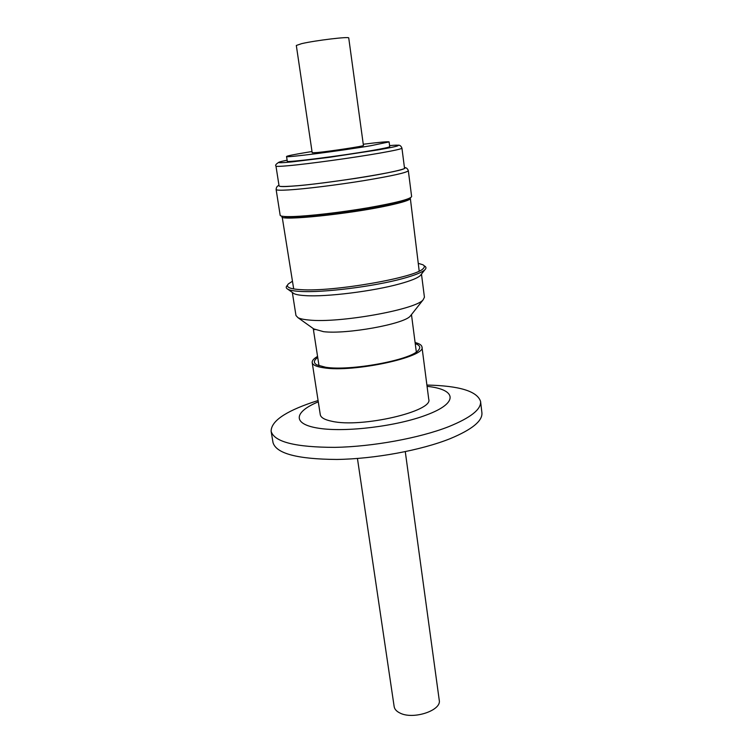 <?xml version="1.0" encoding="UTF-8"?>
<svg xmlns="http://www.w3.org/2000/svg" width="753" height="753" viewBox="0 0 753 753"><rect width="100%" height="100%" fill="white"/><g stroke="black" fill="none" stroke-linecap="round" stroke-linejoin="round"><path stroke-width="1.13" d="M312.203 362.57L320.279 414.668C320.797 417.614 324.703 419.826 332.007 421.304C361.525 428.128 433.719 411.223 428.739 399.231L421.962 346.945C426.725 356.828 353.439 372.773 323.846 367.812C316.524 366.767 312.636 365.017 312.203 362.57C311.968 360.687 313.747 358.635 317.531 356.423M317.691 357.487C313.625 360.405 313.333 362.88 316.815 364.885L325.635 367.248C350.013 371.267 410.404 360.179 418.179 350.456C420.965 347.557 419.995 345.269 415.27 343.594M416.324 351.971L411.467 314.585M313.248 328.562L319.018 365.817M411.11 315.046L410.253 316.128C404.05 324.082 346.662 334.492 323.555 331.678L313.719 328.901M421.473 274.092L424.428 297.228L423.101 299.863C415.76 309.596 339.095 323.348 309.106 320.034C303.836 319.573 300.118 318.792 297.972 317.672L295.967 315.516L292.343 292.465M421.219 274.412L420.315 275.57C417.586 278.064 410.771 280.813 399.852 283.834C373.432 291.242 326.162 297.096 305.341 295.628C299.75 295.298 295.929 294.611 293.877 293.566L292.672 292.71M424.41 265.931C426.32 266.948 426.462 268.237 424.833 269.8C421.944 272.417 414.592 275.344 402.77 278.572C374.156 286.498 322.651 292.908 300.231 291.42C294.197 291.082 290.103 290.376 287.928 289.284C285.924 288.239 285.698 286.968 287.251 285.443M418.668 263.465L422.857 264.755C424.711 265.743 424.843 266.986 423.271 268.482C416.88 277.349 333.372 292.032 301.172 289.66C295.223 289.34 291.185 288.653 289.058 287.59C287.119 286.582 286.912 285.349 288.408 283.89L292.07 281.481M293.689 288.907L282.064 216.215M410.074 197.992L410.338 198.387C410.291 199.969 402.996 202.341 388.454 205.513C349.74 214.04 279.194 221.222 281.914 216.666M408.295 198.764C405.594 200.298 398.742 202.256 387.72 204.628C353.599 212.101 290.733 219.151 283.985 216.459M280.172 215.283C280.398 216.375 284.709 216.798 293.105 216.544C309.445 216.036 340.921 212.393 367.577 207.866C395.824 202.886 410.507 199.112 411.627 196.571L408.324 170.696C407.119 172.588 392.285 175.901 363.831 180.645C336.986 184.993 305.351 188.899 288.992 189.916C280.596 190.424 276.304 190.293 276.125 189.511L280.172 215.283M404.455 167.674C408.672 168.484 389.678 173.124 356.207 178.292C325.569 182.781 304.56 185.379 293.19 186.066L291.044 186.226C282.526 186.876 278.516 186.64 279.005 185.53M401.942 148.153L404.493 168.032C408.973 170.517 323.95 184.259 291.345 186.17C283.326 186.688 279.231 186.603 279.062 185.887L275.965 166.084C276.097 166.564 280.182 166.451 288.201 165.726C308.081 163.985 354.004 157.659 380.143 153.047C394.516 150.515 401.782 148.878 401.942 148.153C401.067 145.884 399.692 144.905 397.819 145.225M389.583 145.611C400.125 144.614 406.008 145.065 377.611 149.969L329.165 157.339L292.296 161.848C281.001 163.006 270.864 163.486 287.119 160.191M363.266 144.237C379.559 142.213 388.171 141.442 389.103 141.903L389.725 146.637C389.555 147.202 383.559 148.501 371.718 150.553C340.638 155.975 284.992 162.949 287.279 161.217L286.554 156.502C287.025 155.909 293.783 154.534 306.819 152.37L312.015 151.522M389.103 141.903L371.06 145.668C339.932 150.977 284.239 158.064 286.554 156.502M301.586 43.665L296.315 45.462L312.203 152.793L317.568 152.511C331.113 151.174 364.866 146.007 363.435 145.508L348.743 37.998C349.91 36.285 315.187 40.436 301.586 43.665M357.44 458.473L394.158 706.606C394.581 709.194 396.483 711.321 399.852 712.978C412.945 720.037 441.823 710.512 439.244 700.196L405.283 451.668M318.284 401.838C293.755 411.995 291.788 424.268 319.037 428.297C345.928 432.467 397.104 426.189 426.32 415.035C459.292 402.874 456.516 389.31 427.073 386.355M318.086 400.54L311.996 402.507C284.719 411.835 271.099 421.426 271.127 431.3C274.177 441.955 295.468 447.31 334.991 447.367C372.867 446.67 419.656 438.067 448.684 426.669C470.672 417.727 481.299 409.34 480.583 401.49C477.327 391.24 459.434 385.762 426.904 385.056M271.127 431.3L273 442.51C276.116 453.541 297.388 459.189 336.836 459.452C374.636 458.925 421.275 450.275 450.2 438.651C472.093 429.521 482.664 420.899 481.911 412.776L480.583 401.49M415.138 342.54C419.383 343.603 421.661 345.072 421.962 346.945M410.338 198.387L419.195 271.042M314.848 329.701L297.972 317.672M293.877 293.566L287.928 289.284M276.125 189.511C276.266 187.281 277.217 185.916 278.986 185.398M279.099 162.121C276.059 163.985 275.014 165.302 275.965 166.084M410.253 316.128L423.101 299.863M420.315 275.57L424.833 269.8M408.324 170.696C407.571 168.597 406.272 167.543 404.436 167.552"/></g></svg>
